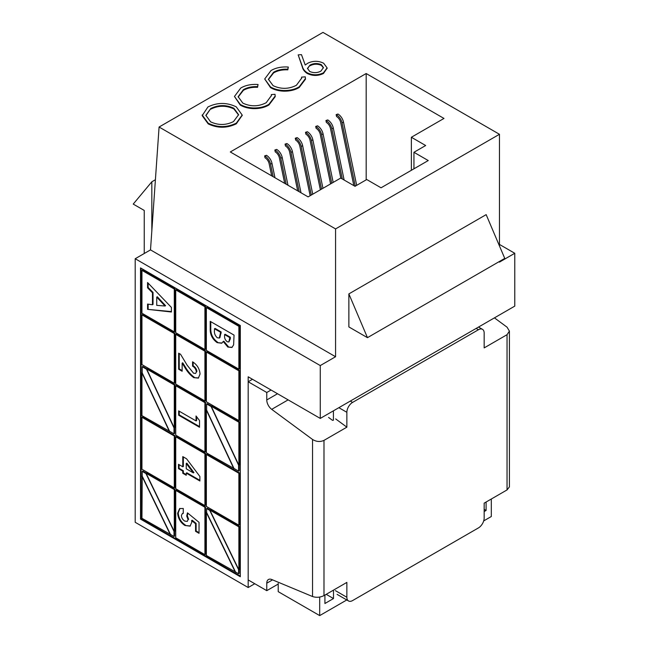 <?xml version="1.0" encoding="UTF-8"?>
<svg xmlns="http://www.w3.org/2000/svg" width="648" height="648" viewBox="0 0 648 648"><rect width="100%" height="100%" fill="white"/><g stroke="black" fill="none" stroke-linecap="round" stroke-linejoin="round"><path stroke-width="0.97" d="M499.462 244.442L514.771 253.279L514.771 306.123L320.266 418.422L248.184 376.804L248.184 587.525L135.197 522.296L135.197 258.73L150.506 249.893L335.567 356.74L335.567 228.914L499.462 134.29L322.979 32.4L159.084 127.024L335.567 228.914M174.296 489.572L146.075 473.275L174.296 531.465L174.296 489.572L174.871 489.24L146.651 472.951L146.075 473.275M238.877 526.856L209.879 510.114L238.877 569.778L238.877 526.856L239.444 526.524L210.454 509.782L209.879 510.114M238.877 422.221L211.24 406.264L238.877 465.248L238.877 422.221L239.444 421.889L211.815 405.94L211.24 406.264M174.296 384.936L146.667 368.979L174.296 427.964L174.296 384.936L174.871 384.604L147.234 368.655L146.667 368.979M175.73 537.791L204.922 554.648L204.922 507.254L175.73 490.398L175.73 537.791M187.458 512.835L199.033 522.353L199.033 533.32L195.558 531.311L195.558 523.77L191.614 520.555L191.816 522.158L190.067 526.152L184.899 525.463C180.517 522.572 178.103 518.497 177.641 513.224L179.626 508.575L183.254 508.461L183.254 513.402L182.282 513.629L181.383 515.63C181.643 518.019 182.768 519.834 184.769 521.073L187.28 521.405L188.066 519.672L186.737 516.059L187.458 512.835M204.922 453.665L175.73 436.801L175.73 488.746L204.922 505.602L204.922 453.665L205.497 453.333L176.305 436.477L175.73 436.801M186.567 458.792L199.892 476.491L199.892 480.994L186.251 473.121L186.251 475.284L182.777 473.275L182.777 471.112L178.5 468.642L178.5 464.316L182.777 466.787L182.777 456.605L186.567 458.792M204.922 402.619L175.73 385.763L175.73 435.156L204.922 452.012L204.922 402.619L205.497 402.286L176.305 385.43L175.73 385.763M196.044 415.976L199.519 420.568L199.519 427.251L178.662 415.206L178.662 410.889L196.044 420.916L196.044 415.976M204.922 351.216L175.73 334.36L175.73 384.11L204.922 400.966L204.922 351.216L205.497 350.884L176.305 334.028L175.73 334.36M196.312 371.636C195.915 369.166 194.667 367.335 192.569 366.144L192.569 361.819C197.073 364.654 199.568 368.728 200.054 374.05L198.353 378.1L193.801 377.663C190.237 375.127 187.183 371.604 184.631 367.092L182.137 363.131L182.137 371.239L178.662 369.23L178.662 353.176L180.557 354.27L187.134 365.197L193.533 373.191L195.542 373.442L196.887 371.312C196.49 368.842 195.242 367.011 193.136 365.812L192.569 366.144M174.296 289.049L141.944 270.37L141.944 313.203L174.296 331.881L174.296 289.049L174.871 288.725L142.519 270.046L141.944 270.37M147.566 282.528L171.404 307.411L171.404 311.996L147.566 309.347L147.566 304.074L152.458 304.754L152.458 292.758L147.566 287.801L147.566 282.528M238.877 326.333L206.356 307.557L206.356 350.39L238.877 369.166L238.877 326.333L239.444 326.009L206.931 307.233L206.356 307.557M210.211 329.087L210.211 321.343L234.049 335.105L233.62 344.882L231.903 347.474L227.829 347.045L223.236 341.536L221.665 343.246L217.112 342.614C212.39 339.163 210.09 334.651 210.211 329.087L210.786 328.755L210.786 321.675M230.307 151.964L308.108 196.879L340.718 178.054L355.015 186.308L366.744 179.537L381.048 187.799L428.247 160.55L413.942 152.288L425.671 145.525L411.367 137.263L443.977 118.438L366.177 73.524L230.307 151.964M366.177 179.869L366.177 73.524M327.086 68.202L323.482 73.475C318.046 76.091 312.62 76.083 307.192 73.451C304.552 71.661 302.956 69.587 302.405 67.222L298.169 54.878L301.474 54.643L305.224 64.994L307.743 63.237C313.049 60.677 318.346 60.669 323.644 63.237L327.102 67.87L323.482 72.811C318.046 75.427 312.62 75.419 307.192 72.787C304.552 70.997 302.956 68.923 302.405 66.558L298.169 54.878M242.182 115.36L236.326 123.792C226.986 128.328 217.615 128.361 208.211 123.881L202.168 115.636L207.927 106.977C217.339 102.335 226.792 102.303 236.277 106.871L242.19 115.028L236.326 123.128C226.986 127.672 217.615 127.705 208.211 123.225L202.168 114.971M258.05 84.507L257.556 86.654C252.023 86.403 247.285 87.415 243.348 89.699L238.14 96.73L242.846 103.121C250.752 106.815 258.536 106.677 266.198 102.708L271.366 95.629L271.31 94.6L275.011 94.3L275.222 96.641L268.969 104.944C264.651 107.544 259.403 108.775 253.214 108.621C248.152 108.354 243.826 107.171 240.254 105.065L234.454 96.463L240.748 88.031C245.543 85.22 251.319 84.054 258.05 84.507L257.556 87.318C252.023 87.059 247.285 88.079 243.348 90.364L238.148 97.062M271.358 95.945L271.31 94.6M288.303 67.044L287.809 69.19C282.277 68.931 277.538 69.952 273.602 72.236L268.394 79.267L273.1 85.657C281.005 89.351 288.789 89.213 296.452 85.236L301.62 78.165L301.563 77.128L305.265 76.837L305.475 79.178L299.222 87.48C294.905 90.08 289.656 91.303 283.476 91.157C278.405 90.89 274.08 89.708 270.508 87.602L264.708 78.991L271.002 70.559C275.797 67.757 281.572 66.582 288.303 67.044L287.809 69.854C282.277 69.595 277.538 70.608 273.602 72.9L268.402 79.599M301.612 78.473L301.563 77.128M483.683 520.919L491.314 516.513L491.314 499.009M486.097 502.022L486.097 510.446L484.161 511.564M333.42 420.236L333.42 410.824M284.691 183.36L279.393 157.934A6.067 3.499 60 0 0 275.254 151.899L274.849 150.012L276.68 149.421A8.092 4.674 60 0 1 282.196 157.472L287.996 185.271M310.157 195.696L299.822 146.14A6.067 3.499 60 0 0 295.682 140.106L295.277 138.218L297.116 137.627A8.092 4.674 60 0 1 302.632 145.67L312.749 194.198M330.585 183.902L320.25 134.339A6.067 3.499 60 0 0 316.111 128.304L315.706 126.425L317.544 125.834A8.092 4.674 60 0 1 323.06 133.877L333.177 182.404M353.832 185.628L340.686 122.545A6.067 3.499 60 0 0 336.547 116.51L336.142 114.623L337.973 114.032A8.092 4.674 60 0 1 343.489 122.083L356.684 185.352M340.824 178.119L330.464 128.442A6.067 3.499 60 0 0 326.333 122.407L325.928 120.52L327.758 119.929A8.092 4.674 60 0 1 333.274 127.98L344.129 180.023M320.371 189.799L310.036 140.243A6.067 3.499 60 0 0 305.897 134.201L305.491 132.322L307.33 131.73A8.092 4.674 60 0 1 312.846 139.774L322.963 188.301M297.699 190.877L289.607 152.037A6.067 3.499 60 0 0 285.468 146.002L285.063 144.115L286.894 143.524A8.092 4.674 60 0 1 292.418 151.567L301.004 192.78M271.682 175.851L269.171 163.831A6.067 3.499 60 0 0 265.032 157.796L264.635 155.909L266.466 155.318A8.092 4.674 60 0 1 271.982 163.369L274.987 177.755M159.084 127.024L150.506 249.893M514.771 253.279L499.462 262.116L499.462 261.452M499.462 245.94L499.462 134.29M348.867 293.9L348.867 326.932L367.465 337.665L504.76 258.398L486.162 214.634L348.867 293.9L367.465 337.665M335.567 356.74L320.266 365.569L135.197 258.73M320.266 418.422L320.266 365.569M411.367 170.294L411.367 137.263M413.942 168.804L413.942 152.288M140.519 267.899L140.519 519.113L240.303 576.728L240.303 325.507L140.519 267.899M346.785 599.959L319.691 615.6L278.219 591.656L278.219 583.394M254.761 583.726L248.184 587.525M151.826 230.996L151.826 181.788L133.229 204.088L144.245 210.446L144.245 253.506M151.826 181.788L155.407 179.723M336.142 114.623L336.547 114.858A8.092 4.674 60 0 1 342.063 122.909L355.258 186.179M325.928 120.52L326.333 120.755A8.092 4.674 60 0 1 331.849 128.806L342.306 178.97M315.706 126.425L316.111 126.652A8.092 4.674 60 0 1 321.635 134.703L331.752 183.23M305.491 132.322L305.897 132.556A8.092 4.674 60 0 1 311.413 140.6L321.538 189.127M295.277 138.218L295.682 138.453A8.092 4.674 60 0 1 301.199 146.497L311.315 195.024M285.063 144.115L285.468 144.35A8.092 4.674 60 0 1 290.984 152.393L299.19 191.727M274.849 150.012L275.254 150.247A8.092 4.674 60 0 1 280.77 158.29L286.173 184.218M264.635 155.909L265.032 156.144A8.092 4.674 60 0 1 270.556 164.195L273.164 176.702M324.915 595.083L324.915 603.507L333.493 598.55L333.493 590.125M319.691 597.075L319.691 615.6M326.203 594.338L333.493 598.55M484.161 509.336L486.097 510.446M210.794 108.499L205.87 115.344L210.608 121.824C218.295 125.412 225.917 125.339 233.483 121.597L238.602 114.696L233.863 108.257C226.136 104.652 218.449 104.725 210.794 108.499L205.878 115.676M208.211 123.225L208.211 123.881M236.326 123.128L236.326 123.792M233.863 108.257L233.863 108.921C226.136 105.308 218.449 105.389 210.794 109.156M238.586 115.028L233.863 108.921M275.222 95.985L268.969 104.288C264.651 106.888 259.403 108.111 253.214 107.965C248.152 107.698 243.826 106.515 240.254 104.409L240.254 105.065M240.254 104.409L234.454 96.463M253.214 107.965L253.214 108.621M268.969 104.288L268.969 104.944M243.348 89.699L243.348 90.364M257.556 86.654L257.556 87.318M305.475 78.513L299.222 86.816C294.905 89.416 289.656 90.647 283.476 90.493C278.405 90.234 274.08 89.043 270.508 86.937L270.508 87.602M270.508 86.937L264.708 78.991M283.476 90.493L283.476 91.157M299.222 86.816L299.222 87.48M273.602 72.236L273.602 72.9M287.809 69.19L287.809 69.854M309.995 65.116L307.476 68.388L309.695 71.458C313.502 73.127 317.22 73.022 320.857 71.15L323.449 67.595L321.384 64.703C317.471 63.034 313.673 63.172 309.995 65.116L307.5 68.712M307.192 72.787L307.192 73.451M323.482 72.811L323.482 73.475M321.384 64.703L321.384 65.367C317.471 63.698 313.673 63.836 309.995 65.78M323.433 67.943L321.384 65.367M141.086 268.223L141.086 518.781L240.303 576.072M141.086 518.781L140.519 519.113M174.296 531.465L174.871 531.133L174.871 489.24M238.877 465.248L239.444 464.916L239.444 421.889M174.296 427.964L174.871 427.631L174.871 384.604M204.922 505.602L205.497 505.27L205.497 453.333M204.922 452.012L205.497 451.68L205.497 402.286M204.922 400.966L205.497 400.634L205.497 350.884M174.296 383.284L174.871 382.952L174.871 333.202L142.519 314.523L141.944 314.855L141.944 364.605L174.296 383.284L174.296 333.534L141.944 314.855M238.877 420.568L239.444 420.236L239.444 370.486L206.931 351.71L206.356 352.042L206.356 401.792L238.877 420.568L238.877 370.818L206.356 352.042M174.296 487.92L174.871 487.588L174.871 435.65L142.519 416.972L141.944 417.296L141.944 469.241L174.296 487.92L174.296 435.983L141.944 417.296M238.877 525.204L239.444 524.872L239.444 472.935L206.931 454.159L206.356 454.483L206.356 506.428L238.877 525.204L238.877 473.259L206.356 454.483M204.922 554.648L205.497 554.324L205.497 506.922L176.305 490.066L175.73 490.398M204.922 349.564L205.497 349.231L205.497 306.407L176.305 289.551L175.73 289.875L175.73 332.708L204.922 349.564L204.922 306.731L175.73 289.875M238.877 369.166L239.444 368.834L239.444 326.009M238.877 569.778L239.444 569.454L239.444 526.524M174.296 331.881L174.871 331.549L174.871 288.725M146.95 368.817L142.803 366.42L142.228 366.752L142.228 372.94L169.557 431.26L174.012 433.828L174.012 427.907L146.521 369.23L142.228 366.752M174.012 433.828L174.587 433.504L174.587 427.793M211.531 406.102L207.214 403.607L206.639 403.939L206.639 410.127L233.969 468.447L238.594 471.112L238.594 465.191L211.102 406.515L206.639 403.939M238.594 471.112L239.161 470.788L239.161 465.078M210.171 509.952L207.214 508.243L206.639 508.575L206.639 512.544L235.532 571.99L238.594 573.755L238.594 569.73L209.741 510.365L206.639 508.575M238.594 573.755L239.161 573.423L239.161 569.616M146.359 473.113L142.803 471.055L142.228 471.388L142.228 476.191L170.481 534.43L174.012 536.471L174.012 531.409L145.938 473.526L142.228 471.388M174.012 536.471L174.587 536.139L174.587 531.295M235.678 572.071L206.356 555.474L206.356 512.487L235.394 572.241M142.228 475.98L141.944 518.287L170.627 534.519M205.497 306.407L204.922 306.731M205.497 506.922L204.922 507.254M234.106 468.528L206.356 452.839L206.356 410.071L233.823 468.69M169.695 431.341L141.944 415.651L141.944 372.884L169.412 431.503M239.444 472.935L238.877 473.259M174.871 435.65L174.296 435.983M239.444 370.486L238.877 370.818M174.871 333.202L174.296 333.534M141.944 476.142L170.335 534.681M232.178 347.288L227.829 347.045M228.404 346.712L223.811 341.204L223.236 341.536M221.964 343.051L217.112 342.614M217.679 342.282C212.965 338.831 210.665 334.319 210.786 328.755M219.324 338.029L219.899 337.697L221.171 331.954L215.063 328.423L214.488 328.755L214.488 330.172C214.059 333.08 214.99 335.607 217.274 337.77L219.324 338.029L220.604 332.278L214.488 328.755M228.874 341.974L230.34 338.791L230.34 337.244L225.148 334.247L224.573 334.571L224.573 335.883C224.411 338.248 225.31 340.208 227.254 341.771L228.874 341.974L229.765 337.576L224.573 334.571M230.34 337.244L229.765 337.576M221.171 333.129L220.604 333.461M221.171 331.954L220.604 332.278M171.404 311.599L147.566 309.347M148.141 309.015L148.141 304.147M152.458 292.758L153.033 292.434L153.033 304.422L152.458 304.754M153.033 292.434L148.141 287.469L147.566 287.801M148.141 287.469L148.141 283.127M165.013 306.01L165.58 305.678L157.31 296.776L156.735 297.108L156.735 305.354L165.013 306.01L156.735 297.108M193.136 365.812L193.136 362.192M198.628 377.914L193.801 377.663M194.376 377.33C190.812 374.795 187.758 371.272 185.207 366.76L182.712 362.807L182.137 363.131M182.137 370.575L179.237 368.906L178.662 369.23M179.237 368.906L179.237 353.508M195.542 373.442L196.887 371.312M199.519 426.587L179.237 414.874L178.662 415.206M179.237 414.874L179.237 411.213M196.619 416.737L196.619 420.593L196.044 420.916M199.892 480.33L186.827 472.789L186.251 473.121M186.251 474.62L183.352 472.943L182.777 473.275M183.352 472.943L183.352 470.78L182.777 471.112M183.352 470.78L179.075 468.31L178.5 468.642M179.075 468.31L179.075 464.648M183.352 456.929L183.352 466.463L182.777 466.787M193.355 472.894L193.922 472.562L186.827 463.134L186.251 463.466L186.251 468.796L193.355 472.894L186.251 463.466M199.033 532.656L196.125 530.979L195.558 531.311M196.125 530.979L196.125 523.438L195.558 523.77M196.125 523.438L192.189 520.223L191.614 520.555M190.334 525.982L184.899 525.463M185.474 525.139C181.092 522.248 178.67 518.165 178.216 512.892L177.641 513.224M178.216 512.892L179.917 508.429M183.254 513.135L182.282 513.629M187.28 521.405L188.066 519.672M188.641 519.34L187.312 515.727L186.737 516.059M187.312 515.727L187.88 513.184M328.56 417.425L332.562 420.382L333.121 420.058M335.688 418.924L346.866 427.17L323.984 440.381L323.984 595.617L346.866 582.406L346.866 597.27A8.092 4.674 120 0 0 348.543 600.971A8.092 4.674 120 0 0 352.585 600.575L478.443 527.909A8.092 4.674 120 0 0 484.161 518.003L484.161 503.14L507.044 489.929L507.044 334.692L484.161 347.903L484.161 333.04A8.092 4.674 120 0 0 482.485 329.338A8.092 4.674 120 0 0 478.443 329.735L476.15 328.415M350.301 401.08L352.585 402.4L478.443 329.735M352.585 402.4A8.092 4.674 120 0 0 346.866 412.306L338.855 407.681M346.866 427.17L346.866 412.306M252.477 379.283L248.184 381.761L248.184 579.928L266.774 590.66L266.774 583.2A8.092 4.674 60 0 1 268.45 579.498A8.092 4.674 60 0 1 271.706 579.506L312.539 596.533L312.539 439.466C316.354 441.798 320.169 442.106 323.984 440.381M288.125 399.865L271.706 409.342L312.539 439.466M271.706 409.342A8.092 4.674 60 0 1 266.774 399.954L277.53 393.741M248.184 381.761L266.774 392.494L266.774 399.954M266.774 590.66L278.219 584.059M271.067 390.015L266.774 392.494M494.432 317.868L507.044 327.167L509.417 331.12L509.417 486.891L507.044 489.929M507.044 334.692L509.417 331.12M323.984 595.617C320.169 597.456 316.354 597.764 312.539 596.533M342.063 122.909L343.489 122.083M336.547 114.858L337.973 114.032M331.849 128.806L333.274 127.98M326.333 120.755L327.758 119.929M321.635 134.703L323.06 133.877M316.111 126.652L317.544 125.834M311.413 140.6L312.846 139.774M305.897 132.556L307.33 131.73M301.199 146.497L302.632 145.67M295.682 138.453L297.116 137.627M290.984 152.393L292.418 151.567M285.468 144.35L286.894 143.524M280.77 158.29L282.196 157.472M275.254 150.247L276.68 149.421M270.556 164.195L271.982 163.369M265.032 156.144L266.466 155.318M302.405 66.558L302.405 67.222M230.34 338.791L229.765 339.123M185.207 366.76L184.631 367.092M272.565 579.863L266.774 583.2M335.429 590.66L346.866 597.27M242.19 115.684L242.19 115.028M327.102 68.534L327.102 67.87M478.524 327.046L482.485 329.338M348.543 600.971L337.098 594.37"/></g></svg>
